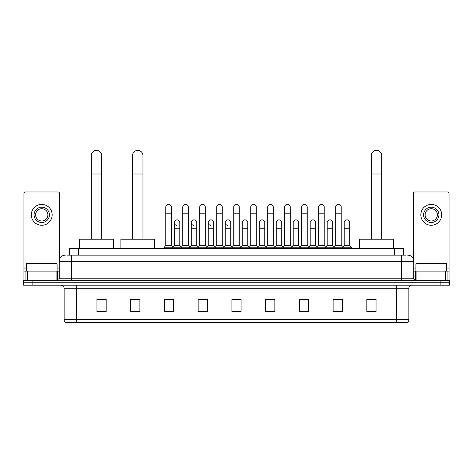 <?xml version="1.0" encoding="UTF-8"?>
<svg xmlns="http://www.w3.org/2000/svg" width="473" height="473" viewBox="0 0 473 473"><rect width="100%" height="100%" fill="white"/><g stroke="black" fill="none" stroke-linecap="round" stroke-linejoin="round"><path stroke-width="0.71" d="M69.354 255.148L69.354 248.402L403.646 248.402L403.646 255.148M67.651 255.148L405.491 255.148M67.509 255.148L71.494 255.148L71.494 261.279L59.226 261.279L59.226 278.763A1.531 1.531 0 0 1 57.694 280.294M65.363 255.148A6.131 6.131 0 0 0 59.226 261.279M407.637 255.148A6.131 6.131 0 0 1 413.774 261.279L413.774 278.763L415.306 280.294M32.85 280.294L23.65 280.294L23.65 282.748L32.85 282.748L23.65 282.748L23.65 285.201L32.85 285.201L32.85 282.748L440.15 282.748L32.85 282.748L32.85 280.294L440.15 280.294L440.15 282.748L449.35 282.748L440.15 282.748L440.15 285.201L32.85 285.201M440.15 285.201L449.35 285.201L449.35 280.294L440.15 280.294M408.867 319.677C408.778 321.149 408.045 322.131 406.656 322.621L396.599 322.621L396.599 319.677L408.867 319.677L408.867 288.27A3.069 3.069 0 0 1 411.93 285.201M396.599 322.621L66.344 322.621A3.069 3.069 0 0 1 64.133 319.677L64.133 288.27C63.956 286.407 62.933 285.385 61.07 285.201M376.047 311.612L376.047 299.344L366.847 299.344L366.847 311.612L376.047 311.612M342.31 311.612L342.31 299.344L333.11 299.344L333.11 311.612L342.31 311.612M308.573 311.612L308.573 299.344L299.374 299.344L299.374 311.612L308.573 311.612M274.837 311.612L274.837 299.344L265.637 299.344L265.637 311.612L274.837 311.612M106.153 311.612L106.153 299.344L96.953 299.344L96.953 311.612L106.153 311.612M139.89 311.612L139.89 299.344L130.69 299.344L130.69 311.612L139.89 311.612M173.626 311.612L173.626 299.344L164.427 299.344L164.427 311.612L173.626 311.612M207.363 311.612L207.363 299.344L198.163 299.344L198.163 311.612L207.363 311.612M241.1 311.612L241.1 299.344L231.9 299.344L231.9 311.612L241.1 311.612M301.396 299.403L307.533 299.403M335.381 299.403L341.512 299.403M199.452 299.403L205.584 299.403M165.467 299.403L171.604 299.403M267.416 299.403L273.548 299.403M233.431 299.403L239.569 299.403M139.89 299.403L130.69 299.403M106.153 299.403L96.953 299.403M376.047 299.403L366.847 299.403M57.079 271.094L57.079 263.733L26.411 263.733L26.411 271.094M56.086 280.294L56.086 271.094L27.404 271.094L27.404 280.294M59.533 259.364L59.533 193.498A1.531 1.531 0 0 0 58.002 191.967L25.489 191.967A1.531 1.531 0 0 0 23.957 193.498L23.957 271.094L27.404 271.094M56.086 271.094L59.226 271.094M23.957 280.294L23.957 271.094M41.748 207.18A7.669 7.669 0 0 0 34.08 214.848A7.669 7.669 0 0 0 41.748 222.517A7.669 7.669 0 0 0 49.411 214.848A7.669 7.669 0 0 0 41.748 207.18M41.748 208.711A6.131 6.131 0 0 0 35.611 214.848A6.131 6.131 0 0 0 41.748 220.98A6.131 6.131 0 0 0 47.879 214.848A6.131 6.131 0 0 0 41.748 208.711M41.748 225.272A10.43 10.43 0 0 0 52.172 214.848A10.43 10.43 0 0 0 41.748 204.419A10.43 10.43 0 0 0 31.319 214.848A10.43 10.43 0 0 0 41.748 225.272M91.307 239.196L91.307 155.593A5.215 5.215 0 0 1 96.522 150.379A5.215 5.215 0 0 1 101.736 155.593A5.215 5.215 0 0 0 96.522 150.379M101.736 239.196L101.736 155.593M113.39 248.402L113.39 239.196L79.653 239.196L79.653 248.402M132.529 239.196L132.529 155.593A5.215 5.215 0 0 1 137.744 150.379A5.215 5.215 0 0 1 142.958 155.593A5.215 5.215 0 0 0 137.744 150.379M142.958 239.196L142.958 155.593M154.612 248.402L154.612 239.196L120.875 239.196L120.875 248.402M371.264 239.196L371.264 155.593A5.215 5.215 0 0 1 376.478 150.379A5.215 5.215 0 0 1 381.693 155.593A5.215 5.215 0 0 0 376.478 150.379M381.693 239.196L381.693 155.593M393.347 248.402L393.347 239.196L359.61 239.196L359.61 248.402M165.775 213.193L171.297 213.193L171.297 245.333L165.775 245.333L165.775 207.056A2.761 2.761 0 0 1 168.707 204.301A2.761 2.761 0 0 1 171.297 207.056A2.761 2.761 0 0 0 168.707 204.301M165.775 245.333L163.936 247.787L163.936 248.402M171.297 245.333L173.136 247.787L163.936 247.787M182.767 245.333L182.767 213.193L188.289 213.193L188.289 245.333L182.767 245.333L180.928 247.787L173.136 247.787L173.136 248.402M182.767 213.193L182.767 207.056A2.761 2.761 0 0 1 185.7 204.301A2.761 2.761 0 0 1 188.289 207.056A2.761 2.761 0 0 0 185.7 204.301M188.289 245.333L190.128 247.787L180.928 247.787L180.928 248.402M199.76 245.333L199.76 213.193L205.276 213.193L205.276 245.333L199.76 245.333L197.915 247.787L190.128 247.787L190.128 248.402M199.76 213.193L199.76 207.056A2.761 2.761 0 0 1 202.692 204.301A2.761 2.761 0 0 1 205.276 207.056A2.761 2.761 0 0 0 202.692 204.301M205.276 245.333L207.121 247.787L197.915 247.787L197.915 248.402M216.746 245.333L216.746 213.193L222.269 213.193L222.269 245.333L216.746 245.333L214.908 247.787L207.121 247.787L207.121 248.402M216.746 213.193L216.746 207.056A2.761 2.761 0 0 1 219.685 204.301A2.761 2.761 0 0 1 222.269 207.056A2.761 2.761 0 0 0 219.685 204.301M222.269 245.333L224.107 247.787L214.908 247.787L214.908 248.402M233.739 245.333L233.739 213.193L239.261 213.193L239.261 245.333L233.739 245.333L231.9 247.787L224.107 247.787L224.107 248.402M233.739 213.193L233.739 207.056A2.761 2.761 0 0 1 236.671 204.301A2.761 2.761 0 0 1 239.261 207.056A2.761 2.761 0 0 0 236.671 204.301M239.261 245.333L241.1 247.787L231.9 247.787L231.9 248.402M250.731 245.333L250.731 213.193L256.254 213.193L256.254 245.333L250.731 245.333L248.893 247.787L241.1 247.787L241.1 248.402M250.731 213.193L250.731 207.056A2.761 2.761 0 0 1 253.664 204.301A2.761 2.761 0 0 1 256.254 207.056A2.761 2.761 0 0 0 253.664 204.301M256.254 245.333L258.092 247.787L248.893 247.787L248.893 248.402M267.724 245.333L267.724 213.193L273.24 213.193L273.24 245.333L267.724 245.333L265.879 247.787L258.092 247.787L258.092 248.402M267.724 213.193L267.724 207.056A2.761 2.761 0 0 1 270.657 204.301A2.761 2.761 0 0 1 273.24 207.056A2.761 2.761 0 0 0 270.657 204.301M273.24 245.333L275.085 247.787L265.879 247.787L265.879 248.402M284.711 245.333L284.711 213.193L290.233 213.193L290.233 245.333L284.711 245.333L282.872 247.787L275.085 247.787L275.085 248.402M284.711 213.193L284.711 207.056A2.761 2.761 0 0 1 287.649 204.301A2.761 2.761 0 0 1 290.233 207.056A2.761 2.761 0 0 0 287.649 204.301M290.233 245.333L292.072 247.787L282.872 247.787L282.872 248.402M301.703 245.333L301.703 213.193L307.225 213.193L307.225 245.333L301.703 245.333L299.864 247.787L292.072 247.787L292.072 248.402M301.703 213.193L301.703 207.056A2.761 2.761 0 0 1 304.636 204.301A2.761 2.761 0 0 1 307.225 207.056A2.761 2.761 0 0 0 304.636 204.301M307.225 245.333L309.064 247.787L299.864 247.787L299.864 248.402M318.696 245.333L318.696 213.193L324.218 213.193L324.218 245.333L318.696 245.333L316.857 247.787L309.064 247.787L309.064 248.402M318.696 213.193L318.696 207.056A2.761 2.761 0 0 1 321.628 204.301A2.761 2.761 0 0 1 324.218 207.056A2.761 2.761 0 0 0 321.628 204.301M324.218 245.333L326.057 247.787L316.857 247.787L316.857 248.402M335.688 245.333L335.688 213.193L341.21 213.193L341.21 245.333L335.688 245.333L333.849 247.787L326.057 247.787L326.057 248.402M335.688 213.193L335.688 207.056A2.761 2.761 0 0 1 338.621 204.301A2.761 2.761 0 0 1 341.21 207.056A2.761 2.761 0 0 0 338.621 204.301M341.21 245.333L343.049 247.787L333.849 247.787L333.849 248.402M349.701 245.333L349.701 228.772L344.184 228.772L344.184 245.333L349.701 245.333L351.545 247.787L343.049 247.787L343.049 248.402M176.855 225.39A2.761 2.761 0 0 1 174.271 222.635A2.761 2.761 0 0 1 177.204 219.88A2.761 2.761 0 0 1 179.793 222.635L179.793 228.772L174.271 228.772L174.271 222.635M179.793 228.772L179.793 245.333L174.271 245.333L174.271 228.772M174.271 245.333L172.781 247.314M179.793 245.333L181.277 247.314M193.847 225.39A2.761 2.761 0 0 1 191.263 222.635A2.761 2.761 0 0 1 194.196 219.88A2.761 2.761 0 0 1 196.78 222.635L196.78 228.772L191.263 228.772L191.263 222.635M196.78 228.772L196.78 245.333L191.263 245.333L191.263 228.772M191.263 245.333L189.774 247.314M196.78 245.333L198.27 247.314M210.84 225.39A2.761 2.761 0 0 1 208.25 222.635A2.761 2.761 0 0 1 211.189 219.88A2.761 2.761 0 0 1 213.772 222.635L213.772 228.772L208.25 228.772L208.25 222.635M213.772 228.772L213.772 245.333L208.25 245.333L208.25 228.772M208.25 245.333L206.766 247.314M213.772 245.333L215.262 247.314M227.832 225.39A2.761 2.761 0 0 1 225.243 222.635A2.761 2.761 0 0 1 228.175 219.88A2.761 2.761 0 0 1 230.765 222.635L230.765 228.772L225.243 228.772L225.243 222.635M230.765 228.772L230.765 245.333L225.243 245.333L225.243 228.772M225.243 245.333L223.759 247.314M230.765 245.333L232.255 247.314M242.235 222.635A2.761 2.761 0 0 1 245.168 219.88A2.761 2.761 0 0 1 247.757 222.635L247.757 228.772L242.235 228.772L242.235 222.635M247.757 228.772L247.757 245.333L242.235 245.333L242.235 228.772M242.235 245.333L240.745 247.314M247.757 245.333L249.241 247.314M259.228 222.635A2.761 2.761 0 0 1 262.16 219.88A2.761 2.761 0 0 1 264.75 222.635L264.75 228.772L259.228 228.772L259.228 222.635M264.75 228.772L264.75 245.333L259.228 245.333L259.228 228.772M259.228 245.333L257.738 247.314M264.75 245.333L266.234 247.314M276.22 222.635A2.761 2.761 0 0 1 279.153 219.88A2.761 2.761 0 0 1 281.737 222.635L281.737 228.772L276.22 228.772L276.22 222.635M281.737 228.772L281.737 245.333L276.22 245.333L276.22 228.772M276.22 245.333L274.73 247.314M281.737 245.333L283.226 247.314M293.207 222.635A2.761 2.761 0 0 1 296.145 219.88A2.761 2.761 0 0 1 298.729 222.635L298.729 228.772L293.207 228.772L293.207 222.635M298.729 228.772L298.729 245.333L293.207 245.333L293.207 228.772M293.207 245.333L291.723 247.314M298.729 245.333L300.219 247.314M310.199 222.635A2.761 2.761 0 0 1 313.132 219.88A2.761 2.761 0 0 1 315.722 222.635L315.722 228.772L310.199 228.772L310.199 222.635M315.722 228.772L315.722 245.333L310.199 245.333L310.199 228.772M310.199 245.333L308.715 247.314M315.722 245.333L317.206 247.314M327.192 222.635A2.761 2.761 0 0 1 330.124 219.88A2.761 2.761 0 0 1 332.714 222.635L332.714 228.772L327.192 228.772L327.192 222.635M332.714 228.772L332.714 245.333L327.192 245.333L327.192 228.772M327.192 245.333L325.702 247.314M332.714 245.333L334.198 247.314M344.184 228.772L344.184 222.635A2.761 2.761 0 0 1 347.117 219.88A2.761 2.761 0 0 1 349.701 222.635L349.701 228.772M344.184 245.333L342.694 247.314M351.545 247.787L351.545 248.402M445.596 280.294L445.596 271.094L416.914 271.094L416.914 280.294M445.596 271.094L449.043 271.094L449.043 193.498A1.531 1.531 0 0 0 447.511 191.967L414.998 191.967A1.531 1.531 0 0 0 413.467 193.498L413.467 259.364M413.774 271.094L416.914 271.094M449.043 271.094L449.043 280.294M431.252 207.18A7.669 7.669 0 0 0 423.589 214.848A7.669 7.669 0 0 0 431.252 222.517A7.669 7.669 0 0 0 438.92 214.848A7.669 7.669 0 0 0 431.252 207.18M431.252 208.711A6.131 6.131 0 0 0 425.121 214.848A6.131 6.131 0 0 0 431.252 220.98A6.131 6.131 0 0 0 437.389 214.848A6.131 6.131 0 0 0 431.252 208.711M431.252 225.272A10.43 10.43 0 0 0 441.681 214.848A10.43 10.43 0 0 0 431.252 204.419A10.43 10.43 0 0 0 420.828 214.848A10.43 10.43 0 0 0 431.252 225.272M446.589 271.094L446.589 263.733L415.921 263.733L415.921 271.094M78.553 255.148L78.553 248.402M394.447 255.148L394.447 248.402M71.494 280.294L71.494 278.763L413.774 278.763M59.226 278.763L71.494 278.763L71.494 261.279L401.506 261.279L401.506 280.294M413.774 261.279L401.506 261.279L401.506 255.148M396.599 285.201L396.599 288.27L64.133 288.27M408.867 288.27L396.599 288.27L396.599 319.677L76.401 319.677L76.401 322.621M64.133 319.677L76.401 319.677L76.401 285.201M241.1 311.187L231.9 311.187M207.363 311.187L198.163 311.187M173.626 311.187L164.427 311.187M139.89 311.187L130.69 311.187M106.153 311.187L96.953 311.187M274.837 311.187L265.637 311.187M308.573 311.187L299.374 311.187M342.31 311.187L333.11 311.187M376.047 311.187L366.847 311.187M59.226 268.031L57.079 268.031M26.411 268.031L23.957 268.031M57.594 271.094L57.594 280.294M23.981 271.094L23.981 280.294M25.897 280.294L25.897 271.094M91.307 173.993L101.736 173.993M132.529 173.993L142.958 173.993M371.264 173.993L381.693 173.993M449.043 268.031L446.589 268.031M415.921 268.031L413.774 268.031M449.019 280.294L449.019 271.094M447.103 271.094L447.103 280.294M415.406 280.294L415.406 271.094M171.297 213.193L171.297 207.056M188.289 213.193L188.289 207.056M205.276 213.193L205.276 207.056M222.269 213.193L222.269 207.056M239.261 213.193L239.261 207.056M256.254 213.193L256.254 207.056M273.24 213.193L273.24 207.056M290.233 213.193L290.233 207.056M307.225 213.193L307.225 207.056M324.218 213.193L324.218 207.056M341.21 213.193L341.21 207.056"/></g></svg>
